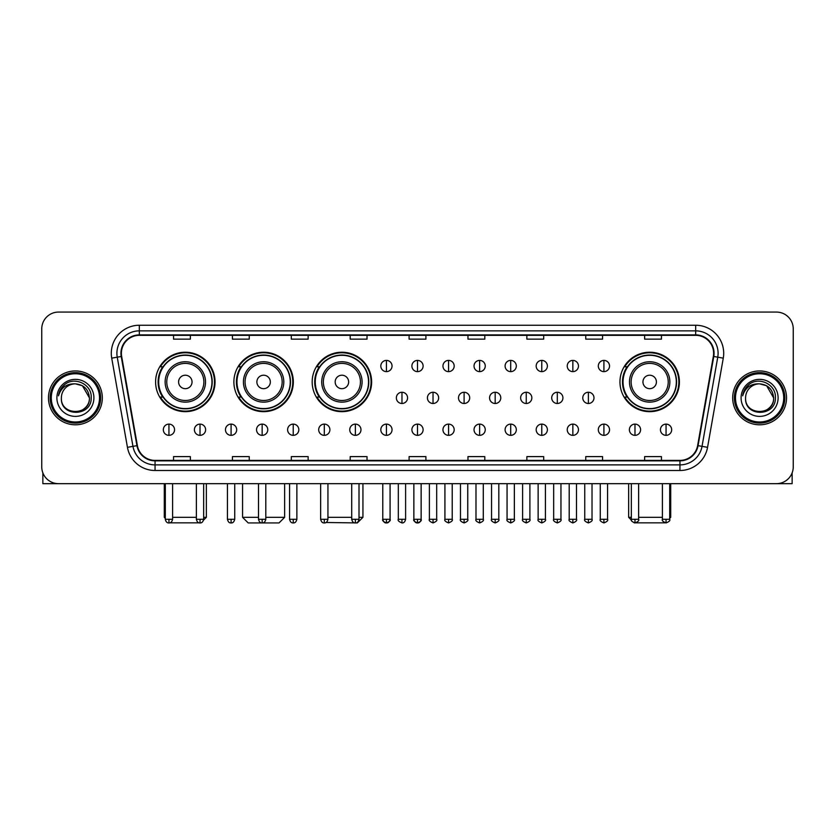 <?xml version="1.0" encoding="UTF-8"?>
<svg xmlns="http://www.w3.org/2000/svg" width="835" height="835" viewBox="0 0 835 835"><rect width="100%" height="100%" fill="white"/><g stroke="black" fill="none" stroke-linecap="round" stroke-linejoin="round"><path stroke-width="1.25" d="M619.956 381.939A29.726 29.726 0 0 0 649.682 411.665A29.726 29.726 0 0 0 679.408 381.939A29.726 29.726 0 0 0 649.682 352.224A29.726 29.726 0 0 0 619.956 381.939M312.175 381.939A29.726 29.726 0 0 0 341.901 411.665A29.726 29.726 0 0 0 371.627 381.939A29.726 29.726 0 0 0 341.901 352.224A29.726 29.726 0 0 0 312.175 381.939M233.883 381.939A29.726 29.726 0 0 0 263.609 411.665A29.726 29.726 0 0 0 293.336 381.939A29.726 29.726 0 0 0 263.609 352.224A29.726 29.726 0 0 0 233.883 381.939M155.592 381.939A29.726 29.726 0 0 0 185.318 411.665A29.726 29.726 0 0 0 215.044 381.939A29.726 29.726 0 0 0 185.318 352.224A29.726 29.726 0 0 0 155.592 381.939M162.721 397.084A27.2 27.2 0 0 1 162.721 366.805M241.012 397.084A27.2 27.2 0 0 1 241.012 366.805M319.304 397.084A27.2 27.2 0 0 1 319.304 366.805M627.085 397.084A27.2 27.2 0 0 1 627.085 366.805M41.75 328.886L41.75 466.848A16.825 16.825 0 0 0 58.575 483.674L776.425 483.674A16.825 16.825 0 0 0 793.25 466.848L793.25 328.886A16.825 16.825 0 0 0 776.425 312.071L58.575 312.071A16.825 16.825 0 0 0 41.75 328.886L41.75 466.848M48.482 397.867A26.918 26.918 0 0 0 75.4 424.796A26.918 26.918 0 0 0 102.319 397.867A26.918 26.918 0 0 0 75.4 370.949A26.918 26.918 0 0 0 48.482 397.867A26.918 26.918 0 0 0 75.4 424.796A26.918 26.918 0 0 0 102.319 397.867A26.918 26.918 0 0 0 75.4 370.949A26.918 26.918 0 0 0 48.482 397.867M732.681 397.867A26.918 26.918 0 0 0 759.599 424.796A26.918 26.918 0 0 0 786.518 397.867A26.918 26.918 0 0 0 759.599 370.949A26.918 26.918 0 0 0 732.681 397.867A26.918 26.918 0 0 0 759.599 424.796A26.918 26.918 0 0 0 786.518 397.867A26.918 26.918 0 0 0 759.599 370.949A26.918 26.918 0 0 0 732.681 397.867M121.388 353.288A17.942 17.942 0 0 1 139.33 335.336L695.67 335.336A17.942 17.942 0 0 1 713.341 356.399L697.622 445.577A17.942 17.942 0 0 1 679.941 460.398L155.059 460.398A17.942 17.942 0 0 1 137.378 445.577L121.659 356.399A17.942 17.942 0 0 1 121.388 353.288M120.939 353.288A18.391 18.391 0 0 0 121.221 356.482L136.94 445.65A18.391 18.391 0 0 0 155.059 460.847L679.941 460.847A18.391 18.391 0 0 0 698.06 445.65L713.779 356.482A18.391 18.391 0 0 0 695.67 334.887L139.33 334.887A18.391 18.391 0 0 0 120.939 353.288M111.723 358.152A28.046 28.046 0 0 1 139.33 325.243L695.67 325.243A28.046 28.046 0 0 1 723.277 358.152L707.558 447.33A28.046 28.046 0 0 1 679.941 470.502L155.059 470.502A28.046 28.046 0 0 1 127.442 447.33L111.723 358.152L117.244 357.182A22.43 22.43 0 0 1 139.33 330.858L695.67 330.858A22.43 22.43 0 0 1 717.756 357.182L702.037 446.349A22.43 22.43 0 0 1 679.941 464.886L155.059 464.886A22.43 22.43 0 0 1 132.963 446.349L117.244 357.182A22.43 22.43 0 0 1 116.9 353.288M776.425 312.071L58.575 312.071M58.575 483.674L776.425 483.674M793.25 466.848L793.25 328.886M698.06 445.65L702.037 446.349L717.756 357.182L723.277 358.152M409.087 335.336L409.087 339.135L425.913 339.135L425.913 335.336M350.199 335.336L350.199 339.135L367.024 339.135L367.024 335.336M291.311 335.336L291.311 339.135L308.136 339.135L308.136 335.336M232.433 335.336L232.433 339.135L249.258 339.135L249.258 335.336M173.544 335.336L173.544 339.135L190.37 339.135L190.37 335.336M467.976 335.336L467.976 339.135L484.801 339.135L484.801 335.336M526.864 335.336L526.864 339.135L543.689 339.135L543.689 335.336M585.742 335.336L585.742 339.135L602.567 339.135L602.567 335.336M644.63 335.336L644.63 339.135L661.456 339.135L661.456 335.336M425.913 460.398L425.913 456.609L409.087 456.609L409.087 460.398M367.024 460.398L367.024 456.609L350.199 456.609L350.199 460.398M308.136 460.398L308.136 456.609L291.311 456.609L291.311 460.398M249.258 460.398L249.258 456.609L232.433 456.609L232.433 460.398M190.37 460.398L190.37 456.609L173.544 456.609L173.544 460.398M484.801 460.398L484.801 456.609L467.976 456.609L467.976 460.398M543.689 460.398L543.689 456.609L526.864 456.609L526.864 460.398M602.567 460.398L602.567 456.609L585.742 456.609L585.742 460.398M661.456 460.398L661.456 456.609L644.63 456.609L644.63 460.398M42.867 472.892L42.867 483.674L107.924 483.674M99.511 397.867A24.111 24.111 0 0 0 75.4 373.756A24.111 24.111 0 0 0 51.279 397.867A24.111 24.111 0 0 0 75.4 421.988A24.111 24.111 0 0 0 99.511 397.867M100.638 397.867A25.238 25.238 0 0 0 75.4 372.629A25.238 25.238 0 0 0 50.163 397.867A25.238 25.238 0 0 0 75.4 423.105A25.238 25.238 0 0 0 100.638 397.867M89.418 397.867C88.583 389.35 83.918 384.685 75.4 383.849L82.414 385.728L89.418 397.867L82.414 385.728L75.4 383.849L82.414 385.728L89.418 397.867L82.414 385.728L75.4 383.849L82.414 385.728L89.418 397.867C90.274 415.955 60.517 415.955 61.383 397.867C60.13 417.333 91.85 416.895 91.192 397.867C92.236 384.517 74.732 376.032 64.65 384.632C61.132 387.565 59.076 391.302 58.471 395.832C61.112 387.482 66.758 383.484 75.4 383.849L82.414 385.728L89.418 397.867C90.274 415.955 60.517 415.955 61.383 397.867C60.517 415.955 90.274 415.955 89.418 397.867C90.274 415.955 60.517 415.955 61.383 397.867C60.517 415.955 90.274 415.955 89.418 397.867C90.274 415.955 60.517 415.955 61.383 397.867C60.517 415.955 90.274 415.955 89.418 397.867C90.274 415.955 60.517 415.955 61.383 397.867C60.517 415.955 90.274 415.955 89.418 397.867C90.274 415.955 60.517 415.955 61.383 397.867C60.517 415.955 90.274 415.955 89.418 397.867C90.274 415.955 60.517 415.955 61.383 397.867C60.517 415.955 90.274 415.955 89.418 397.867C90.274 415.955 60.517 415.955 61.383 397.867A14.018 14.018 0 0 1 75.4 383.849L82.414 385.728L89.418 397.867C89.982 408.753 75.985 415.987 67.447 409.421M56.895 397.867A18.506 18.506 0 0 0 75.4 416.383A18.506 18.506 0 0 0 93.906 397.867A18.506 18.506 0 0 0 75.4 379.361A18.506 18.506 0 0 0 56.895 397.867M64.639 384.632L60.506 389.548M60.256 390.029L60.621 389.35L60.256 390.029M200.838 522.835L169.797 522.835M172.595 517.324L196.371 517.324M203.656 517.324L206.349 517.324L203.563 520.111M192.05 381.939A6.732 6.732 0 0 0 185.318 375.218A6.732 6.732 0 0 0 178.586 381.939A6.732 6.732 0 0 0 185.318 388.672A6.732 6.732 0 0 0 192.05 381.939M205.514 381.939A20.186 20.186 0 0 0 185.318 361.753A20.186 20.186 0 0 0 165.132 381.939A20.186 20.186 0 0 0 185.318 402.136A20.186 20.186 0 0 0 205.514 381.939A20.186 20.186 0 0 1 185.318 402.136A20.186 20.186 0 0 1 165.132 381.939M211.954 381.939A26.636 26.636 0 0 0 185.318 355.303A26.636 26.636 0 0 0 158.681 381.939A26.636 26.636 0 0 0 185.318 408.586A26.636 26.636 0 0 0 211.954 381.939M164.286 483.674L164.286 517.324L165.299 517.324M214.48 381.939A29.162 29.162 0 0 1 160.393 397.084L163.096 397.084A26.887 26.887 0 0 0 203.114 402.105A26.887 26.887 0 0 0 203.114 361.785A26.887 26.887 0 0 0 163.096 366.805L160.393 366.805A29.162 29.162 0 0 1 214.48 381.939M265.801 517.324L284.641 517.324L279.036 522.929L248.193 522.929L242.578 517.324L258.506 517.324M270.342 381.939A6.732 6.732 0 0 0 263.609 375.218A6.732 6.732 0 0 0 256.877 381.939A6.732 6.732 0 0 0 263.609 388.672A6.732 6.732 0 0 0 270.342 381.939M283.796 381.939A20.186 20.186 0 0 0 263.609 361.753A20.186 20.186 0 0 0 243.423 381.939A20.186 20.186 0 0 0 263.609 402.136A20.186 20.186 0 0 0 283.796 381.939A20.186 20.186 0 0 1 263.609 402.136A20.186 20.186 0 0 1 243.423 381.939M290.246 381.939A26.636 26.636 0 0 0 263.609 355.303A26.636 26.636 0 0 0 236.973 381.939A26.636 26.636 0 0 0 263.609 408.586A26.636 26.636 0 0 0 290.246 381.939M292.772 381.939A29.162 29.162 0 0 1 238.685 397.084L241.388 397.084A26.887 26.887 0 0 0 281.405 402.105A26.887 26.887 0 0 0 281.405 361.785A26.887 26.887 0 0 0 241.388 366.805L238.685 366.805A29.162 29.162 0 0 1 292.772 381.939M359.008 517.324L362.933 517.324L357.328 522.929L326.036 522.491M327.936 517.324L351.712 517.324M348.633 381.939A6.732 6.732 0 0 0 341.901 375.218A6.732 6.732 0 0 0 335.169 381.939A6.732 6.732 0 0 0 341.901 388.672A6.732 6.732 0 0 0 348.633 381.939M362.087 381.939A20.186 20.186 0 0 0 341.901 361.753A20.186 20.186 0 0 0 321.715 381.939A20.186 20.186 0 0 0 341.901 402.136A20.186 20.186 0 0 0 362.087 381.939A20.186 20.186 0 0 1 341.901 402.136A20.186 20.186 0 0 1 321.715 381.939M368.538 381.939A26.636 26.636 0 0 0 341.901 355.303A26.636 26.636 0 0 0 315.265 381.939A26.636 26.636 0 0 0 341.901 408.586A26.636 26.636 0 0 0 368.538 381.939M371.064 381.939A29.162 29.162 0 0 1 316.976 397.084L319.68 397.084A26.887 26.887 0 0 0 359.697 402.105A26.887 26.887 0 0 0 359.697 361.785A26.887 26.887 0 0 0 319.68 366.805L316.976 366.805A29.162 29.162 0 0 1 371.064 381.939M665.203 522.835L634.162 522.835M638.629 517.324L662.405 517.324M669.701 517.324L670.714 517.324L669.701 518.337M656.414 381.939A6.732 6.732 0 0 0 649.682 375.218A6.732 6.732 0 0 0 642.95 381.939A6.732 6.732 0 0 0 649.682 388.672A6.732 6.732 0 0 0 656.414 381.939M669.868 381.939A20.186 20.186 0 0 0 649.682 361.753A20.186 20.186 0 0 0 629.486 381.939A20.186 20.186 0 0 0 649.682 402.136A20.186 20.186 0 0 0 669.868 381.939A20.186 20.186 0 0 1 649.682 402.136A20.186 20.186 0 0 1 629.486 381.939M676.319 381.939A26.636 26.636 0 0 0 649.682 355.303A26.636 26.636 0 0 0 623.046 381.939A26.636 26.636 0 0 0 649.682 408.586A26.636 26.636 0 0 0 676.319 381.939M628.651 483.674L628.651 517.324L631.343 517.324M678.845 381.939A29.162 29.162 0 0 1 624.757 397.084L627.461 397.084A26.887 26.887 0 0 0 667.468 402.105A26.887 26.887 0 0 0 667.468 361.785A26.887 26.887 0 0 0 627.461 366.805L624.757 366.805A29.162 29.162 0 0 1 678.845 381.939M386.428 360.407A5.605 5.605 0 0 0 380.823 366.012A5.605 5.605 0 0 0 386.428 371.627A5.605 5.605 0 0 0 392.043 366.012A5.605 5.605 0 0 0 386.428 360.407L386.428 371.627A5.605 5.605 0 0 0 392.043 366.012A5.605 5.605 0 0 0 386.428 360.407M417.5 360.407A5.605 5.605 0 0 0 411.895 366.012A5.605 5.605 0 0 0 417.5 371.627A5.605 5.605 0 0 0 423.105 366.012A5.605 5.605 0 0 0 417.5 360.407L417.5 371.627A5.605 5.605 0 0 0 423.105 366.012A5.605 5.605 0 0 0 417.5 360.407M448.572 360.407A5.605 5.605 0 0 0 442.957 366.012A5.605 5.605 0 0 0 448.572 371.627A5.605 5.605 0 0 0 454.177 366.012A5.605 5.605 0 0 0 448.572 360.407L448.572 371.627A5.605 5.605 0 0 0 454.177 366.012A5.605 5.605 0 0 0 448.572 360.407M479.634 360.407A5.605 5.605 0 0 0 474.029 366.012A5.605 5.605 0 0 0 479.634 371.627A5.605 5.605 0 0 0 485.25 366.012A5.605 5.605 0 0 0 479.634 360.407L479.634 371.627A5.605 5.605 0 0 0 485.25 366.012A5.605 5.605 0 0 0 479.634 360.407M510.707 360.407A5.605 5.605 0 0 0 505.102 366.012A5.605 5.605 0 0 0 510.707 371.627A5.605 5.605 0 0 0 516.312 366.012A5.605 5.605 0 0 0 510.707 360.407L510.707 371.627A5.605 5.605 0 0 0 516.312 366.012A5.605 5.605 0 0 0 510.707 360.407M541.779 360.407A5.605 5.605 0 0 0 536.174 366.012A5.605 5.605 0 0 0 541.779 371.627A5.605 5.605 0 0 0 547.384 366.012A5.605 5.605 0 0 0 541.779 360.407L541.779 371.627A5.605 5.605 0 0 0 547.384 366.012A5.605 5.605 0 0 0 541.779 360.407M572.852 360.407A5.605 5.605 0 0 0 567.236 366.012A5.605 5.605 0 0 0 572.852 371.627A5.605 5.605 0 0 0 578.457 366.012A5.605 5.605 0 0 0 572.852 360.407L572.852 371.627A5.605 5.605 0 0 0 578.457 366.012A5.605 5.605 0 0 0 572.852 360.407M603.914 360.407A5.605 5.605 0 0 0 598.309 366.012A5.605 5.605 0 0 0 603.914 371.627A5.605 5.605 0 0 0 609.529 366.012A5.605 5.605 0 0 0 603.914 360.407L603.914 371.627A5.605 5.605 0 0 0 609.529 366.012A5.605 5.605 0 0 0 603.914 360.407M401.969 392.262A5.605 5.605 0 0 0 396.354 397.867A5.605 5.605 0 0 0 401.969 403.482A5.605 5.605 0 0 0 407.574 397.867A5.605 5.605 0 0 0 401.969 392.262L401.969 403.482A5.605 5.605 0 0 0 407.574 397.867A5.605 5.605 0 0 0 401.969 392.262M433.031 392.262A5.605 5.605 0 0 0 427.426 397.867A5.605 5.605 0 0 0 433.031 403.482A5.605 5.605 0 0 0 438.646 397.867A5.605 5.605 0 0 0 433.031 392.262L433.031 403.482A5.605 5.605 0 0 0 438.646 397.867A5.605 5.605 0 0 0 433.031 392.262M464.103 392.262A5.605 5.605 0 0 0 458.498 397.867A5.605 5.605 0 0 0 464.103 403.482A5.605 5.605 0 0 0 469.708 397.867A5.605 5.605 0 0 0 464.103 392.262L464.103 403.482A5.605 5.605 0 0 0 469.708 397.867A5.605 5.605 0 0 0 464.103 392.262M495.176 392.262A5.605 5.605 0 0 0 489.56 397.867A5.605 5.605 0 0 0 495.176 403.482A5.605 5.605 0 0 0 500.781 397.867A5.605 5.605 0 0 0 495.176 392.262L495.176 403.482A5.605 5.605 0 0 0 500.781 397.867A5.605 5.605 0 0 0 495.176 392.262M526.248 392.262A5.605 5.605 0 0 0 520.633 397.867A5.605 5.605 0 0 0 526.248 403.482A5.605 5.605 0 0 0 531.853 397.867A5.605 5.605 0 0 0 526.248 392.262L526.248 403.482A5.605 5.605 0 0 0 531.853 397.867A5.605 5.605 0 0 0 526.248 392.262M557.31 392.262A5.605 5.605 0 0 0 551.705 397.867A5.605 5.605 0 0 0 557.31 403.482A5.605 5.605 0 0 0 562.926 397.867A5.605 5.605 0 0 0 557.31 392.262L557.31 403.482A5.605 5.605 0 0 0 562.926 397.867A5.605 5.605 0 0 0 557.31 392.262M588.383 392.262A5.605 5.605 0 0 0 582.778 397.867A5.605 5.605 0 0 0 588.383 403.482A5.605 5.605 0 0 0 593.988 397.867A5.605 5.605 0 0 0 588.383 392.262L588.383 403.482A5.605 5.605 0 0 0 593.988 397.867A5.605 5.605 0 0 0 588.383 392.262M168.941 424.117A5.605 5.605 0 0 0 163.336 429.722A5.605 5.605 0 0 0 168.941 435.338A5.605 5.605 0 0 0 174.557 429.722A5.605 5.605 0 0 0 168.941 424.117L168.941 435.338A5.605 5.605 0 0 0 174.557 429.722A5.605 5.605 0 0 0 168.941 424.117M200.014 424.117A5.605 5.605 0 0 0 194.409 429.722A5.605 5.605 0 0 0 200.014 435.338A5.605 5.605 0 0 0 205.619 429.722A5.605 5.605 0 0 0 200.014 424.117L200.014 435.338A5.605 5.605 0 0 0 205.619 429.722A5.605 5.605 0 0 0 200.014 424.117M231.086 424.117A5.605 5.605 0 0 0 225.471 429.722A5.605 5.605 0 0 0 231.086 435.338A5.605 5.605 0 0 0 236.691 429.722A5.605 5.605 0 0 0 231.086 424.117L231.086 435.338A5.605 5.605 0 0 0 236.691 429.722A5.605 5.605 0 0 0 231.086 424.117M262.148 424.117A5.605 5.605 0 0 0 256.543 429.722A5.605 5.605 0 0 0 262.148 435.338A5.605 5.605 0 0 0 267.764 429.722A5.605 5.605 0 0 0 262.148 424.117L262.148 435.338A5.605 5.605 0 0 0 267.764 429.722A5.605 5.605 0 0 0 262.148 424.117M293.221 424.117A5.605 5.605 0 0 0 287.616 429.722A5.605 5.605 0 0 0 293.221 435.338A5.605 5.605 0 0 0 298.826 429.722A5.605 5.605 0 0 0 293.221 424.117L293.221 435.338A5.605 5.605 0 0 0 298.826 429.722A5.605 5.605 0 0 0 293.221 424.117M324.293 424.117A5.605 5.605 0 0 0 318.688 429.722A5.605 5.605 0 0 0 324.293 435.338A5.605 5.605 0 0 0 329.898 429.722A5.605 5.605 0 0 0 324.293 424.117L324.293 435.338A5.605 5.605 0 0 0 329.898 429.722A5.605 5.605 0 0 0 324.293 424.117M355.366 424.117A5.605 5.605 0 0 0 349.75 429.722A5.605 5.605 0 0 0 355.366 435.338A5.605 5.605 0 0 0 360.97 429.722A5.605 5.605 0 0 0 355.366 424.117L355.366 435.338A5.605 5.605 0 0 0 360.97 429.722A5.605 5.605 0 0 0 355.366 424.117M386.428 424.117A5.605 5.605 0 0 0 380.823 429.722A5.605 5.605 0 0 0 386.428 435.338A5.605 5.605 0 0 0 392.043 429.722A5.605 5.605 0 0 0 386.428 424.117L386.428 435.338A5.605 5.605 0 0 0 392.043 429.722A5.605 5.605 0 0 0 386.428 424.117M417.5 424.117A5.605 5.605 0 0 0 411.895 429.722A5.605 5.605 0 0 0 417.5 435.338A5.605 5.605 0 0 0 423.105 429.722A5.605 5.605 0 0 0 417.5 424.117L417.5 435.338A5.605 5.605 0 0 0 423.105 429.722A5.605 5.605 0 0 0 417.5 424.117M448.572 424.117A5.605 5.605 0 0 0 442.957 429.722A5.605 5.605 0 0 0 448.572 435.338A5.605 5.605 0 0 0 454.177 429.722A5.605 5.605 0 0 0 448.572 424.117L448.572 435.338A5.605 5.605 0 0 0 454.177 429.722A5.605 5.605 0 0 0 448.572 424.117M479.634 424.117A5.605 5.605 0 0 0 474.029 429.722A5.605 5.605 0 0 0 479.634 435.338A5.605 5.605 0 0 0 485.25 429.722A5.605 5.605 0 0 0 479.634 424.117L479.634 435.338A5.605 5.605 0 0 0 485.25 429.722A5.605 5.605 0 0 0 479.634 424.117M510.707 424.117A5.605 5.605 0 0 0 505.102 429.722A5.605 5.605 0 0 0 510.707 435.338A5.605 5.605 0 0 0 516.312 429.722A5.605 5.605 0 0 0 510.707 424.117L510.707 435.338A5.605 5.605 0 0 0 516.312 429.722A5.605 5.605 0 0 0 510.707 424.117M541.779 424.117A5.605 5.605 0 0 0 536.174 429.722A5.605 5.605 0 0 0 541.779 435.338A5.605 5.605 0 0 0 547.384 429.722A5.605 5.605 0 0 0 541.779 424.117L541.779 435.338A5.605 5.605 0 0 0 547.384 429.722A5.605 5.605 0 0 0 541.779 424.117M572.852 424.117A5.605 5.605 0 0 0 567.236 429.722A5.605 5.605 0 0 0 572.852 435.338A5.605 5.605 0 0 0 578.457 429.722A5.605 5.605 0 0 0 572.852 424.117L572.852 435.338A5.605 5.605 0 0 0 578.457 429.722A5.605 5.605 0 0 0 572.852 424.117M603.914 424.117A5.605 5.605 0 0 0 598.309 429.722A5.605 5.605 0 0 0 603.914 435.338A5.605 5.605 0 0 0 609.529 429.722A5.605 5.605 0 0 0 603.914 424.117L603.914 435.338A5.605 5.605 0 0 0 609.529 429.722A5.605 5.605 0 0 0 603.914 424.117M634.986 424.117A5.605 5.605 0 0 0 629.381 429.722A5.605 5.605 0 0 0 634.986 435.338A5.605 5.605 0 0 0 640.591 429.722A5.605 5.605 0 0 0 634.986 424.117L634.986 435.338A5.605 5.605 0 0 0 640.591 429.722A5.605 5.605 0 0 0 634.986 424.117M666.059 424.117A5.605 5.605 0 0 0 660.443 429.722A5.605 5.605 0 0 0 666.059 435.338A5.605 5.605 0 0 0 671.664 429.722A5.605 5.605 0 0 0 666.059 424.117L666.059 435.338A5.605 5.605 0 0 0 671.664 429.722A5.605 5.605 0 0 0 666.059 424.117M792.133 472.892L792.133 483.674L727.076 483.674M783.721 397.867A24.111 24.111 0 0 0 759.599 373.756A24.111 24.111 0 0 0 735.489 397.867A24.111 24.111 0 0 0 759.599 421.988A24.111 24.111 0 0 0 783.721 397.867M784.837 397.867A25.238 25.238 0 0 0 759.599 372.629A25.238 25.238 0 0 0 734.362 397.867A25.238 25.238 0 0 0 759.599 423.105A25.238 25.238 0 0 0 784.837 397.867M745.582 397.867A14.018 14.018 0 0 1 759.599 383.849L766.613 385.728L773.617 397.867L766.613 385.728L759.599 383.849L766.613 385.728L773.617 397.867L766.613 385.728L759.599 383.849L766.613 385.728L773.617 397.867L766.613 385.728L759.599 383.849L766.613 385.728L773.617 397.867C774.483 415.955 744.726 415.955 745.582 397.867C744.329 417.333 776.049 416.895 775.391 397.867C776.435 384.517 758.932 376.032 748.849 384.632C745.331 387.565 743.275 391.302 742.67 395.832C745.311 387.482 750.957 383.484 759.599 383.849L766.613 385.728L773.617 397.867C774.483 415.955 744.726 415.955 745.582 397.867C744.726 415.955 774.483 415.955 773.617 397.867C774.483 415.955 744.726 415.955 745.582 397.867C744.726 415.955 774.483 415.955 773.617 397.867C774.483 415.955 744.726 415.955 745.582 397.867C744.726 415.955 774.483 415.955 773.617 397.867C774.483 415.955 744.726 415.955 745.582 397.867C744.726 415.955 774.483 415.955 773.617 397.867C774.483 415.955 744.726 415.955 745.582 397.867C744.726 415.955 774.483 415.955 773.617 397.867C774.181 408.753 760.184 415.987 751.646 409.421M759.599 383.849C768.116 384.685 772.792 389.35 773.617 397.867M741.094 397.867A18.506 18.506 0 0 0 759.599 416.383A18.506 18.506 0 0 0 778.105 397.867A18.506 18.506 0 0 0 759.599 379.361A18.506 18.506 0 0 0 741.094 397.867M748.849 384.632L744.716 389.548M744.455 390.029L744.83 389.35L744.455 390.029M695.67 325.243L695.67 334.887M117.244 357.182L121.221 356.482M155.059 470.502L155.059 460.847M679.941 460.847L679.941 470.502M127.442 447.33L136.94 445.65M713.779 356.482L717.756 357.182M139.33 325.243L139.33 334.887M702.037 446.349L707.558 447.33M203.865 381.939A18.547 18.547 0 0 0 185.318 363.392A18.547 18.547 0 0 0 166.77 381.939A18.547 18.547 0 0 0 185.318 400.487A18.547 18.547 0 0 0 203.865 381.939M282.157 381.939A18.547 18.547 0 0 0 263.609 363.392A18.547 18.547 0 0 0 245.062 381.939A18.547 18.547 0 0 0 263.609 400.487A18.547 18.547 0 0 0 282.157 381.939M360.449 381.939A18.547 18.547 0 0 0 341.901 363.392A18.547 18.547 0 0 0 323.354 381.939A18.547 18.547 0 0 0 341.901 400.487A18.547 18.547 0 0 0 360.449 381.939M668.23 381.939A18.547 18.547 0 0 0 649.682 363.392A18.547 18.547 0 0 0 631.135 381.939A18.547 18.547 0 0 0 649.682 400.487A18.547 18.547 0 0 0 668.23 381.939M401.969 519.286L398.316 519.286C397.585 520.455 398.796 521.666 401.969 522.929L401.969 519.286L405.612 519.286L405.612 483.674M433.031 519.286L429.388 519.286C428.647 520.455 429.868 521.666 433.031 522.929L433.031 519.286L436.684 519.286L436.684 483.674M464.103 519.286L460.461 519.286C459.72 520.455 460.93 521.666 464.103 522.929L464.103 519.286L467.746 519.286L467.746 483.674M495.176 519.286L491.533 519.286C490.792 520.455 492.003 521.666 495.176 522.929L495.176 519.286L498.819 519.286L498.819 483.674M526.248 519.286L522.595 519.286C521.854 520.455 523.075 521.666 526.248 522.929L526.248 519.286L529.891 519.286L529.891 483.674M557.31 519.286L553.668 519.286C552.927 520.455 554.148 521.666 557.31 522.929L557.31 519.286L560.953 519.286L560.953 483.674M588.383 519.286L584.74 519.286C583.999 520.455 585.21 521.666 588.383 522.929L588.383 519.286L592.025 519.286L592.025 483.674M168.941 519.286L165.299 519.286C165.935 521.885 167.146 523.107 168.941 522.929L168.941 519.286L172.595 519.286L172.595 483.674M200.014 519.286L196.371 519.286C197.008 521.885 198.219 523.107 200.014 522.929L200.014 519.286L203.656 519.286L203.656 483.674M231.086 519.286L227.433 519.286C228.07 521.885 229.291 523.107 231.086 522.929L231.086 519.286L234.729 519.286L234.729 483.674M262.148 519.286L258.506 519.286C259.142 521.885 260.363 523.107 262.148 522.929L262.148 519.286L265.801 519.286L265.801 483.674M293.221 519.286L289.578 519.286C290.215 521.885 291.425 523.107 293.221 522.929L293.221 519.286L296.863 519.286L296.863 483.674M324.293 519.286L320.65 519.286C321.287 521.885 322.498 523.107 324.293 522.929L324.293 519.286L327.936 519.286L327.936 483.674M355.366 519.286L351.712 519.286C352.349 521.885 353.57 523.107 355.366 522.929L355.366 519.286L359.008 519.286L359.008 483.674M386.428 519.286L382.785 519.286C382.044 520.455 383.265 521.666 386.428 522.929L386.428 519.286L390.081 519.286C390.811 520.455 389.601 521.666 386.428 522.929C384.632 523.107 383.422 521.885 382.785 519.286L382.785 483.674M417.5 519.286L413.857 519.286C413.116 520.455 414.327 521.666 417.5 522.929L417.5 519.286L421.143 519.286C421.884 520.455 420.673 521.666 417.5 522.929C415.705 523.107 414.494 521.885 413.857 519.286L413.857 483.674M448.572 519.286L444.919 519.286C444.189 520.455 445.399 521.666 448.572 522.929L448.572 519.286L452.215 519.286L452.215 483.674L452.215 519.286C452.956 520.455 451.735 521.666 448.572 522.929M479.634 519.286L475.992 519.286L475.992 483.674L475.992 519.286C475.251 520.455 476.472 521.666 479.634 522.929L479.634 519.286L483.288 519.286L483.288 483.674M510.707 519.286L507.064 519.286C506.323 520.455 507.534 521.666 510.707 522.929L510.707 519.286L514.35 519.286L514.35 483.674M541.779 519.286L538.137 519.286C537.396 520.455 538.606 521.666 541.779 522.929L541.779 519.286L545.422 519.286L545.422 483.674M572.852 519.286L569.199 519.286C568.458 520.455 569.679 521.666 572.852 522.929L572.852 519.286L576.494 519.286L576.494 483.674M603.914 519.286L600.271 519.286C599.53 520.455 600.751 521.666 603.914 522.929L603.914 519.286L607.567 519.286L607.567 483.674M634.986 519.286L631.343 519.286C630.602 520.455 631.813 521.666 634.986 522.929L634.986 519.286L638.629 519.286L638.629 483.674M666.059 519.286L662.405 519.286C661.675 520.455 662.886 521.666 666.059 522.929L666.059 519.286L669.701 519.286L669.701 483.674M206.349 483.674L206.349 517.324M165.299 518.337L164.286 517.324M284.641 483.674L284.641 517.324M242.578 483.674L242.578 517.324M362.933 483.674L362.933 517.324M670.714 483.674L670.714 517.324M631.437 520.111L628.651 517.324M398.316 519.286L398.316 483.674M405.612 519.286C404.975 521.885 403.764 523.107 401.969 522.929M429.388 519.286L429.388 483.674M436.684 519.286C437.415 520.455 436.204 521.666 433.031 522.929M460.461 519.286L460.461 483.674M467.746 519.286C468.487 520.455 467.276 521.666 464.103 522.929M491.533 519.286L491.533 483.674M498.819 519.286C499.56 520.455 498.338 521.666 495.176 522.929M522.595 519.286L522.595 483.674M529.891 519.286C530.632 520.455 529.411 521.666 526.248 522.929M553.668 519.286L553.668 483.674M560.953 519.286C561.694 520.455 560.483 521.666 557.31 522.929M584.74 519.286L584.74 483.674M592.025 519.286C592.766 520.455 591.556 521.666 588.383 522.929M165.299 519.286L165.299 483.674M172.595 519.286C171.958 521.885 170.737 523.107 168.941 522.929M196.371 519.286L196.371 483.674M203.656 519.286C203.02 521.885 201.809 523.107 200.014 522.929M227.433 519.286L227.433 483.674M234.729 519.286C234.092 521.885 232.881 523.107 231.086 522.929M258.506 519.286L258.506 483.674M265.801 519.286C265.165 521.885 263.943 523.107 262.148 522.929M289.578 519.286L289.578 483.674M296.863 519.286C296.227 521.885 295.016 523.107 293.221 522.929M320.65 519.286L320.65 483.674M327.936 519.286C327.299 521.885 326.088 523.107 324.293 522.929M351.712 519.286L351.712 483.674M359.008 519.286C358.372 521.885 357.15 523.107 355.366 522.929M386.428 522.929C388.223 523.107 389.444 521.885 390.081 519.286L390.081 483.674M417.5 522.929C419.295 523.107 420.506 521.885 421.143 519.286L421.143 483.674M444.919 519.286L444.919 483.674M483.288 519.286C484.029 520.455 482.807 521.666 479.634 522.929M507.064 519.286L507.064 483.674M514.35 519.286C515.091 520.455 513.88 521.666 510.707 522.929M538.137 519.286L538.137 483.674M545.422 519.286C546.163 520.455 544.952 521.666 541.779 522.929M569.199 519.286L569.199 483.674M576.494 519.286C577.235 520.455 576.014 521.666 572.852 522.929M600.271 519.286L600.271 483.674M607.567 519.286C608.297 520.455 607.087 521.666 603.914 522.929M631.343 519.286L631.343 483.674M638.629 519.286C639.37 520.455 638.159 521.666 634.986 522.929M662.405 519.286L662.405 483.674M669.701 519.286C670.442 520.455 669.221 521.666 666.059 522.929"/></g></svg>

